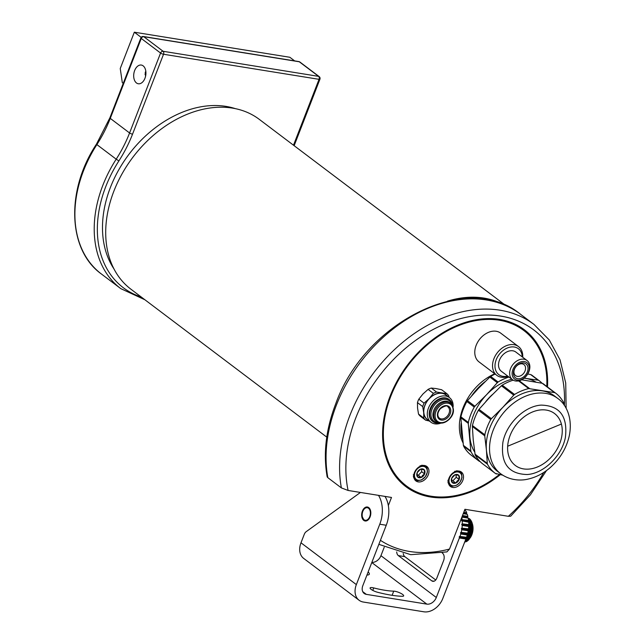<?xml version="1.0" encoding="UTF-8"?>
<svg xmlns="http://www.w3.org/2000/svg" width="644" height="644" viewBox="0 0 644 644"><rect width="100%" height="100%" fill="white"/><g stroke="black" fill="none" stroke-linecap="round" stroke-linejoin="round"><path stroke-width="0.97" d="M414.446 472.583A9.056 6.633 127.1 0 0 415.903 480.923A9.056 6.633 127.1 0 0 428.276 474.813A9.056 6.633 127.1 0 0 426.819 466.465A9.056 6.633 127.1 0 0 414.446 472.583M449.005 478.154A9.056 6.633 127.1 0 0 450.462 486.502A9.056 6.633 127.1 0 0 462.827 480.384A9.056 6.633 127.1 0 0 461.378 472.044A9.056 6.633 127.1 0 0 449.005 478.154M547.513 387.004A98.29 71.999 127.1 0 0 524.361 329.776A98.29 71.999 127.1 0 0 390.127 396.116A98.29 71.999 127.1 0 0 405.881 486.647A98.29 71.999 127.1 0 0 500.243 474.709M505.838 305.57L259.234 119.325A106.445 77.972 127.1 0 0 122.553 172.946A106.445 77.972 127.1 0 0 130.933 289.212L326.782 437.123M503.004 304.371A106.445 77.972 127.1 0 0 447.419 301.167M465.668 510.869L465.878 510.966A24.915 15.81 99.2 0 1 466.699 512.769L466.425 514.081M467.125 514.194L463.269 513.574L467.278 514.347A24.915 15.81 99.2 0 1 467.858 516.383L467.552 517.848M468.067 517.929L461.957 516.947L468.236 518.146A24.915 15.81 99.2 0 1 468.558 520.36L468.108 521.213L468.719 522.236A24.915 15.81 99.2 0 1 468.776 524.562L468.244 525.303L468.711 526.502A24.915 15.81 99.2 0 1 468.502 528.861L467.826 530.084L468.22 530.809A24.915 15.81 99.2 0 1 467.745 533.143L466.956 534.19L467.254 535.027A24.915 15.81 99.2 0 1 466.538 537.257L465.66 538.102L465.862 539.036L442.782 598.542A16.986 12.445 127.1 0 1 423.865 611.8L363.361 602.043A16.986 12.445 127.1 0 1 359.078 600.248A16.986 12.445 127.1 0 1 356.349 584.607L379.775 524.216A24.915 15.81 -80.8 0 0 378.487 495.357M468.719 522.236L462.094 520.932L468.574 521.97M394.804 591.256A6.005 1.481 21.2 0 0 393.726 591.144A50.618 12.461 -158.8 0 1 373.737 587.924A6.005 1.481 21.2 0 0 372.441 587.65A6.005 1.481 21.2 0 0 370.107 587.94A6.005 1.481 21.2 0 0 377.666 592.295A62.621 15.416 21.2 0 0 402.395 596.288A6.005 1.481 21.2 0 0 403.659 595.885A6.005 1.481 21.2 0 0 400.874 593.366A6.005 1.481 21.2 0 0 394.804 591.256M366.943 575.052A13.025 3.204 21.2 0 0 369.318 574.19A13.025 3.204 21.2 0 0 368.143 571.944M362.395 511.095A7.076 4.492 -80.8 0 0 365.116 520.98A7.076 4.492 -80.8 0 0 370.091 516.899A7.076 4.492 -80.8 0 0 367.37 507.005A7.076 4.492 -80.8 0 0 362.395 511.095M435.73 579.986L404.826 556.641A5.659 3.59 99.2 0 1 403.233 553.51M464.92 509.307A24.915 15.81 99.2 0 1 465.113 509.605L464.952 510.732M442.243 552.979L442.517 553.18A5.659 3.59 99.2 0 1 443.603 560.626L436.841 578.062A5.659 3.59 99.2 0 1 432.865 581.323A5.659 3.59 99.2 0 1 431.778 580.856L398.346 555.603A5.659 3.59 99.2 0 1 396.696 551.932M468.47 520.714L461.99 519.668L462.094 520.932M461.99 519.668L468.558 520.36M461.796 517.357A24.915 15.81 99.2 0 1 462.078 519.314M384.227 547.207A5.659 3.59 -80.8 0 0 384.21 547.263L380.942 555.683A8.493 6.223 -52.9 0 1 371.862 562.365M465.862 539.036L459.381 537.99L436.302 597.495L380.942 555.683M459.381 537.99L465.87 538.682M466.328 537.474L459.848 536.436L459.18 537.056L459.389 537.643M459.848 536.436L466.538 537.257M465.773 539.261L468.8 539.744L471.336 535.687L460.774 533.981A24.915 15.81 99.2 0 1 460.058 536.211M460.774 533.981L467.23 534.673M467.56 533.409L461.08 532.363L460.75 533.626M461.08 532.363L467.745 533.143M468.22 530.809L461.74 529.762A24.915 15.81 99.2 0 1 461.273 532.097M461.74 529.762L468.156 530.471M468.341 529.167L461.861 528.128L461.676 529.424M461.861 528.128L468.502 528.861M468.711 526.502L462.231 525.456A24.915 15.81 99.2 0 1 462.022 527.822M462.231 525.456L468.607 526.196M468.647 524.9L462.167 523.854L462.126 525.15M462.167 523.854L468.776 524.562M462.239 521.189A24.915 15.81 99.2 0 1 462.295 523.516M379.775 524.216L386.255 525.263L362.83 585.646A8.493 6.223 127.1 0 0 364.19 593.47A8.493 6.223 127.1 0 0 366.331 594.364L426.843 604.128A8.493 6.223 127.1 0 0 436.302 597.495M359.078 600.248L303.71 558.437A16.986 12.445 -52.9 0 1 300.99 542.795L356.349 584.607M360.447 492.443L306.19 531.67A5.659 3.59 -80.8 0 0 304.258 534.367L300.99 542.795M386.255 525.263A24.915 15.81 -80.8 0 0 384.967 496.403M327.844 477.687L327.184 476.914C323.095 453.762 325.904 429.476 335.629 404.054C364.617 321.871 467.786 270.359 520.416 314.183A134.757 98.709 127.1 0 0 336.393 405.132A134.757 98.709 127.1 0 0 327.844 477.687L341.376 487.911A134.757 98.709 -52.9 0 1 349.925 415.356A134.757 98.709 -52.9 0 1 533.948 324.407L520.416 314.183M388.34 505.572L391.496 497.45L348.09 490.454L341.376 487.911M380.411 540.316A130.225 95.393 127.1 0 0 449.504 549.058L464.928 509.291L508.333 516.295A130.225 95.393 127.1 0 0 543.737 472.463M546.788 386.456A97.381 71.339 127.1 0 0 523.814 330.501A97.381 71.339 127.1 0 0 390.819 396.229A97.381 71.339 127.1 0 0 406.428 485.922A97.381 71.339 127.1 0 0 499.358 474.548M449.504 549.058L446.904 551.908L410.751 554.677L378.849 544.349M546.49 470.579L530.398 494.85L510.684 516.19L508.333 516.295M134.66 70.518A9.483 6.013 -80.8 0 0 138.444 83.784A9.483 6.013 -80.8 0 0 144.956 78.294A9.483 6.013 -80.8 0 0 141.463 65.076A9.483 6.013 -80.8 0 0 134.66 70.518M145.544 76.395L145.246 72.353L145.826 71.299M114.028 269.007A103.724 75.984 -52.9 0 1 125.298 159.382A103.724 75.984 -52.9 0 1 225.939 106.381A103.724 75.984 -52.9 0 1 235.181 108.595M144.948 74.205L145.874 74.358M141.181 37.376L134.33 32.2L120.243 68.522L122.312 82.657L123.254 83.366M134.33 32.2L289.84 57.276L294.638 60.898M537.466 466.964A32.546 23.844 127.1 0 0 560.562 441.237A32.546 23.844 127.1 0 0 554.548 413.529A32.546 23.844 127.1 0 0 532.395 412.023A32.546 23.844 127.1 0 0 509.299 437.759A32.546 23.844 127.1 0 0 515.321 465.467A32.546 23.844 127.1 0 0 537.466 466.964M472.366 426.473L472.446 425.555A50.2 36.772 -52.9 0 1 478.395 410.22L479.007 409.351L491.38 418.697L502.972 407.217A47.254 34.615 -52.9 0 1 522.236 393.709A47.254 34.615 -52.9 0 1 542.481 390.9A47.254 34.615 -52.9 0 1 554.395 395.891L557.688 398.378A47.254 34.615 -52.9 0 0 525.528 396.197A47.254 34.615 -52.9 0 0 490.503 439.28A47.254 34.615 -52.9 0 0 500.734 473.799L497.434 471.311A47.254 34.615 -52.9 0 1 486.413 449.915L484.739 435.819L472.366 426.473L473.235 439.965L475.159 454.914A50.2 36.772 -52.9 0 0 482.92 464.034L495.236 473.332A50.2 36.772 -52.9 0 1 487.476 464.211L475.159 454.914M474.91 454.06L487.283 463.406L486.413 449.915A47.254 34.615 -52.9 0 1 502.972 407.217L513.767 395.126L501.394 385.78L502.215 385.144L514.54 394.45A50.2 36.772 -52.9 0 1 528.732 388.582L518.557 380.902M519.233 380.749L529.61 388.59L528.732 388.582L554.548 392.607L542.176 383.261L555.257 392.864A50.2 36.772 -52.9 0 1 555.74 393.218A50.2 36.772 -52.9 0 1 563.5 402.339L563.75 403.192L563.299 402.854M514.54 394.45L513.823 395.175M501.394 385.78L489.802 397.268L479.007 409.351M502.215 385.144A50.2 36.772 -52.9 0 1 513.212 380.161M542.176 383.261L521.656 379.807M485.761 401.623A41.908 30.695 -52.9 0 1 492.394 394.579M474.612 451.911A47.254 34.615 -52.9 0 1 469.943 437.477A47.254 34.615 -52.9 0 1 486.51 394.78A47.254 34.615 -52.9 0 1 511.891 379.236M524.087 378.213A47.254 34.615 -52.9 0 1 526.011 378.463A47.254 34.615 -52.9 0 1 535.921 382.085M489.867 377.078L478.275 388.557L467.48 400.64L474.91 406.259L486.51 394.78L497.305 382.689L489.867 377.078L490.688 376.434L498.07 382.013A50.2 36.772 -52.9 0 1 508.993 377.054M524.16 378.157L538.078 380.169L530.648 374.558L527.75 373.995M498.07 382.013L497.361 382.737M490.688 376.434A50.2 36.772 -52.9 0 1 495.123 374.059M530.648 374.558L538.795 380.427A50.2 36.772 -52.9 0 1 539.278 380.781A50.2 36.772 -52.9 0 1 542.103 383.244M531.413 374.856A50.2 36.772 -52.9 0 1 531.896 375.211L539.278 380.781M460.838 417.771L463.382 445.358L470.82 450.969L468.269 423.382L460.838 417.771L460.919 416.853L468.301 422.424A50.2 36.772 -52.9 0 1 474.25 407.08L466.876 401.51L467.48 400.64M474.91 406.259L474.25 407.08M468.269 423.382L468.566 422.52M460.919 416.853A50.2 36.772 -52.9 0 1 466.876 401.51M480.086 461.571L479.442 461.12M480.038 461.523L479.249 461.257A50.2 36.772 -52.9 0 1 478.766 460.895A50.2 36.772 -52.9 0 1 471.006 451.774L470.82 450.969L471.006 451.774L463.632 446.203L463.382 445.358M478.766 460.895L471.392 455.324A50.2 36.772 -52.9 0 1 463.632 446.203M502.698 475.159L495.904 473.557M495.719 473.694L496.484 473.992L495.719 473.694A50.2 36.772 -52.9 0 1 495.236 473.332M472.446 425.555L485.037 434.95M491.38 418.697L490.72 419.518A50.2 36.772 -52.9 0 0 484.763 434.861L484.739 435.819M490.72 419.518L478.395 410.22M563.436 403.2L563.983 404.834M555.257 392.864L554.548 392.607L555.257 392.864M542.94 383.558A50.2 36.772 -52.9 0 1 543.423 383.913L555.74 393.218M487.283 463.406L487.476 464.211L487.283 463.406M507.665 446.228L561.391 424.042L507.665 446.228M463.028 442.822A48.01 35.17 -52.9 0 1 494.737 373.77M462.537 438.983A48.01 35.17 -52.9 0 1 461.112 423.39M471.698 395.746A48.01 35.17 -52.9 0 1 485.069 381.667M518.501 346.577L500.758 333.173A18.008 13.194 127.1 0 0 476.158 345.329A18.008 13.194 127.1 0 0 479.047 361.92L496.798 375.323A18.008 13.194 -52.9 0 1 493.908 358.732A18.008 13.194 -52.9 0 1 518.501 346.577A18.008 13.194 -52.9 0 1 522.735 357.259M522.236 356.881A16.229 11.89 127.1 0 0 511.296 346.955A16.229 11.89 127.1 0 0 496.234 359.682A16.229 11.89 127.1 0 0 507.722 376.096M527.372 371.902A8.71 6.384 -52.9 0 1 517.671 378.704A8.71 6.384 -52.9 0 1 514.081 369.753A8.71 6.384 -52.9 0 1 523.781 362.95A8.71 6.384 -52.9 0 1 527.372 371.902M514.467 369.245A6.931 5.08 127.1 0 0 515.578 375.629A6.931 5.08 127.1 0 0 525.045 370.944A6.931 5.08 127.1 0 0 523.934 364.568A6.931 5.08 127.1 0 0 514.467 369.245M528.547 372.087A10.256 7.511 127.1 0 0 524.321 361.558A10.256 7.511 127.1 0 0 512.906 369.567A10.256 7.511 127.1 0 0 517.132 380.089A10.256 7.511 127.1 0 0 528.547 372.087M510.571 368.618A12.035 8.815 -52.9 0 1 527.009 360.487A12.035 8.815 -52.9 0 1 528.941 371.58A12.035 8.815 -52.9 0 1 512.503 379.702A12.035 8.815 -52.9 0 1 510.571 368.618M527.009 360.487L515.876 352.075A12.035 8.815 127.1 0 0 499.438 360.197A12.035 8.815 127.1 0 0 501.362 371.29L512.503 379.702M508.229 376.474A18.008 13.194 -52.9 0 1 496.798 375.323M450.607 403.233L449.641 402.5A11.608 8.501 127.1 0 0 437.01 405.277A11.608 8.501 127.1 0 0 435.65 421.023L436.616 421.756A11.608 8.501 -52.9 0 1 437.976 406.01A11.608 8.501 -52.9 0 1 450.607 403.233C454.753 408.642 454.366 413.931 449.456 419.091C445.004 423.325 440.721 424.219 436.616 421.756M452.008 404.665A12.808 9.386 127.1 0 0 435.457 403.877A12.808 9.386 127.1 0 0 431.045 416.088A12.808 9.386 127.1 0 0 438.379 422.714M452.619 405.672A13.701 10.038 127.1 0 0 449.448 399.731A13.701 10.038 127.1 0 0 434.539 403.015A13.701 10.038 127.1 0 0 432.929 421.595A13.701 10.038 127.1 0 0 439.514 423.019M449.198 399.554A13.701 10.038 127.1 0 0 448.965 399.361A13.701 10.038 127.1 0 0 434.056 402.645A13.701 10.038 127.1 0 0 432.446 421.232A13.701 10.038 127.1 0 0 432.696 421.409M430.941 422.223L427.431 419.574A15.4 11.278 -52.9 0 1 429.234 398.684A15.4 11.278 -52.9 0 1 445.994 394.997L449.504 397.646A15.4 11.278 127.1 0 0 432.744 401.333A15.4 11.278 127.1 0 0 430.941 422.223A15.4 11.278 127.1 0 0 440.85 423.156M453.11 406.919A15.4 11.278 127.1 0 0 449.504 397.646M447.339 396.004A15.569 11.407 127.1 0 0 442.17 393.21A15.569 11.407 127.1 0 0 429.154 398.588A15.569 11.407 127.1 0 0 423.696 412.659A15.569 11.407 127.1 0 0 428.775 420.588M423.784 418.053L418.519 414.076L417.545 408.014L417.465 402.621L422.722 406.597L423.696 412.659L423.784 418.053A16.986 12.445 127.1 0 0 425.636 420.186L429.331 421.007M436.551 392.043L431.287 388.066L436.02 388.565L441.647 389.741L446.904 393.717L436.551 392.043A16.986 12.445 127.1 0 0 433.364 393.363L429.154 398.588L424.058 403.152L418.801 399.175A16.986 12.445 127.1 0 0 417.465 402.621M418.801 399.175L423.003 393.943L428.099 389.387L433.364 393.363M424.058 403.152A16.986 12.445 127.1 0 0 422.722 406.597M418.519 414.076A16.986 12.445 127.1 0 0 420.371 416.209L425.636 420.186M449.061 397.308L448.755 395.843A16.986 12.445 127.1 0 0 446.904 393.717M431.287 388.066A16.986 12.445 127.1 0 0 428.099 389.387M472.454 524.055L472.575 524.514A11.463 7.277 99.2 0 1 473.034 528.917A11.463 7.277 99.2 0 1 470.49 537.434L470.144 537.957M468.679 518.549L467.439 517.591M469.387 519.008L468.18 518.001M470.048 519.587L469.476 518.645L468.285 518.452M470.659 520.28L470.152 519.314L468.381 519.032M471.207 521.077L470.764 520.102L468.486 519.732M471.69 521.97L471.303 520.988L468.542 520.545M471.336 535.687L472.873 530.028L472.487 524.208L471.778 521.978L468.035 521.374M468.768 523.612L472.487 524.208L468.768 523.419M370.389 513.389A6.368 4.041 -80.8 0 0 368.078 507.971A6.368 4.041 -80.8 0 0 363.578 509.887A6.368 4.041 -80.8 0 0 362.161 514.612A6.368 4.041 -80.8 0 0 362.419 517.06A6.368 4.041 -80.8 0 0 366.911 520.038A6.368 4.041 -80.8 0 0 370.389 513.389M365.599 521.02L366.983 520.416L365.494 520.618M366.983 520.416A6.657 4.226 99.2 0 1 365.438 520.602A6.657 4.226 99.2 0 1 363.804 519.732L362.419 517.06M466.393 537.45L470.088 538.046L466.522 537.305M465.451 540.099L468.027 540.517L468.719 539.712M465.161 540.839L467.23 541.169L467.971 540.388M464.92 541.467L466.393 541.701L467.19 540.952M464.726 541.966L466.393 541.395M464.574 542.353L465.58 541.709M472.108 522.952L468.727 522.413M472.173 523.057L468.735 522.501M472.696 525.142L468.776 524.506M472.712 525.424L468.727 524.779M472.865 526.317L468.132 525.552M472.849 526.679L468.277 525.947M472.954 527.533L468.687 526.848M472.897 527.975L468.655 527.299M472.962 528.772L468.591 528.072M472.849 529.296L468.534 528.603M472.873 530.028L468.188 529.279M472.72 530.616L467.753 529.819M472.704 531.284L468.204 530.559M472.495 531.936L468.148 531.236M472.454 532.524L468.035 531.815M472.189 533.224L467.89 532.532M472.124 533.739L467.769 533.039M471.802 534.48L466.989 533.707M471.722 534.906L466.94 534.142M471.239 536.025L467.158 535.365M470.796 536.83L466.9 536.202M470.692 537.072L466.82 536.452M469.516 538.867L465.717 538.255M469.428 538.931L465.741 538.336M424.581 477.59A7.648 5.603 127.1 0 0 426.103 467.81A7.648 5.603 127.1 0 0 417.159 469.057A7.648 5.603 127.1 0 0 415.63 478.838A7.648 5.603 127.1 0 0 424.581 477.59M420.121 465.66L420.717 466.087L421.603 465.29L422.126 465.813L422.335 465.234L422.81 465.797L423.72 465.371L424.09 466.006L424.364 465.564L425.998 466.61L427.093 468.285L427.439 471.996L425.386 476.705L421.442 479.981L417.771 480.698L415.855 480.118L414.382 478.846L414.736 478.468L413.722 477.663L414.173 477.293L413.496 476.995L413.995 476.632L413.351 476.278L413.867 475.208L413.295 474.749M423.253 476.061A4.902 3.59 127.1 0 0 424.613 473.928L424.227 469.79L420.484 469.186L417.127 472.72L417.513 476.858L421.248 477.462L422.577 475.425L424.613 473.928A4.902 3.59 127.1 0 0 424.227 469.79A4.902 3.59 127.1 0 0 420.484 469.186A4.902 3.59 127.1 0 0 417.127 472.72A4.902 3.59 127.1 0 0 417.513 476.858A4.902 3.59 127.1 0 0 421.248 477.462A4.902 3.59 127.1 0 0 423.253 476.061M417.03 475.047L418.326 475.256L421.248 477.462M418.326 475.256L421.691 471.722L424.613 473.928M421.691 471.722L421.45 469.154M425.998 466.61L425.531 466.256M425.507 466.184L424.638 465.523M424.959 465.837L424.533 465.507M414.816 479.337L414.358 478.999M415.308 479.764L414.398 479.08M415.855 480.118L415.388 479.772M459.14 483.169A7.648 5.603 127.1 0 0 460.661 473.388A7.648 5.603 127.1 0 0 451.718 474.628A7.648 5.603 127.1 0 0 450.188 484.409A7.648 5.603 127.1 0 0 459.14 483.169M454.672 471.239L455.276 471.658L456.161 470.869L456.685 471.384L456.894 470.804L457.361 471.368L457.602 470.828L458.649 471.577L458.922 471.134L460.557 472.189L461.651 473.863L461.998 477.574L459.945 482.276L456.733 485.174L452.329 486.268L450.414 485.689L448.94 484.417L448.973 483.475L448.28 483.233L448.731 482.863L448.055 482.565L448.554 482.203L447.91 481.849L448.425 480.778L447.846 480.327M457.804 481.632A4.902 3.59 127.1 0 0 459.164 479.498L458.786 475.361L455.042 474.757L451.686 478.291L452.064 482.436L455.807 483.04L457.127 480.996L459.164 479.498A4.902 3.59 127.1 0 0 458.786 475.361A4.902 3.59 127.1 0 0 455.042 474.757A4.902 3.59 127.1 0 0 451.686 478.291A4.902 3.59 127.1 0 0 452.064 482.436A4.902 3.59 127.1 0 0 455.807 483.04A4.902 3.59 127.1 0 0 457.804 481.632M451.589 480.617L452.885 480.827L455.807 483.04M452.885 480.827L456.242 477.293L459.164 479.498M456.242 477.293L456.008 474.725M460.557 472.189L460.09 471.827M460.066 471.762L459.196 471.102M459.518 471.408L459.091 471.086M449.367 484.916L448.916 484.57M449.866 485.343L448.957 484.658M450.414 485.689L449.947 485.343M465.878 510.966L464.372 510.724M467.278 514.347L463.221 513.695M468.236 518.146L461.893 517.124M392.116 595.314L393.726 591.144M462.513 515.522L467.858 516.383M463.761 512.294L466.699 512.769M366.331 594.364L362.741 591.659M371.789 562.55L426.843 604.128M398.346 555.603L404.826 556.641M431.778 580.856L434.04 581.218M372.779 590.403L373.737 587.924M465.66 538.102L459.18 537.056M465.878 537.547L459.397 536.5M464.968 510.628L464.445 510.547M465.145 509.959L464.694 509.887M466.449 513.759L463.382 513.268M466.691 513.131L463.632 512.64M466.956 534.19L460.476 533.143M467.117 533.594L460.637 532.548M467.826 530.084L461.346 529.038M467.914 529.473L461.434 528.426M468.228 525.907L461.748 524.868M468.244 525.303L461.772 524.256M468.164 521.801L461.684 520.755M468.108 521.213L461.627 520.167M467.504 517.325L462.151 516.464M467.81 516.754L462.376 515.876M564.377 405.398A130.225 95.393 127.1 0 0 481.43 315.198A130.225 95.393 127.1 0 0 355.842 417.771A130.225 95.393 127.1 0 0 348.09 490.454M144.94 299.782L120.79 288.641A112.104 82.118 -52.9 0 1 116.202 159.181L96.882 144.594A112.104 82.118 127.1 0 0 101.47 274.054C67.684 249.961 65.736 190.31 96.439 144.175L96.882 144.594A112.104 82.118 -52.9 0 0 110.261 118.383L129.581 132.97L160.573 53.05L141.261 38.463L110.261 118.383A2.262 0.555 21.2 0 1 109.883 117.844L140.875 37.924A2.262 0.555 21.2 0 0 141.261 38.463A2.262 1.658 127.1 0 1 143.781 36.692L163.101 51.279L318.611 76.362L299.291 61.776L143.781 36.692A2.262 1.441 -80.8 0 0 143.354 36.507L298.856 61.583A2.262 1.441 -80.8 0 1 299.291 61.776A2.262 1.658 127.1 0 1 299.863 62.009A2.262 2.262 0 0 0 298.856 61.583M293.495 145.206L319.046 79.333L163.536 54.257L132.535 134.177A114.366 83.784 -52.9 0 1 118.89 160.92A109.842 80.46 127.1 0 0 141.278 297.021M118.89 160.92L116.202 159.181A112.104 82.118 127.1 0 0 129.581 132.97A2.262 0.555 21.2 0 0 132.535 134.177M319.923 79.228A2.262 2.262 0 0 0 319.183 76.596A2.262 1.658 127.1 0 0 318.611 76.362A2.262 1.441 -80.8 0 1 319.046 79.333A2.262 0.555 21.2 0 0 319.923 79.228L294.147 145.689M163.101 51.279A2.262 1.658 127.1 0 0 160.573 53.05A2.262 0.555 -158.8 0 0 163.536 54.257A2.262 1.441 -80.8 0 0 163.101 51.279M502.892 442.396C506.216 423.889 524.57 406.01 541.177 405.116C559.749 405.607 567.831 416.314 565.408 437.244C562.083 455.751 543.729 473.63 527.122 474.523C508.551 474.032 500.477 463.326 502.892 442.396M447.049 416.443A7.076 5.184 127.1 0 0 447.878 406.847C447.306 405.173 444.811 405.776 440.391 408.658C437.373 412.643 437.018 415.807 439.345 418.141A7.076 5.184 127.1 0 0 447.049 416.443M440.23 408.409A7.97 5.836 -52.9 0 1 449.552 407.113A7.97 5.836 -52.9 0 1 447.966 417.312A7.97 5.836 -52.9 0 1 438.636 418.608A7.97 5.836 -52.9 0 1 440.23 408.409M449.295 418.841A10.715 7.849 127.1 0 0 451.436 405.132A10.715 7.849 127.1 0 0 438.894 406.879A10.715 7.849 127.1 0 0 436.753 420.588A10.715 7.849 127.1 0 0 449.295 418.841M465.749 510.861L464.404 510.644M566.132 408.28L565.722 382.963L560.039 359.827L549.292 339.984L533.948 324.407M120.79 288.641L101.47 274.054M96.439 144.175L109.883 117.844M319.183 76.596L299.863 62.009M143.354 36.507A2.262 2.262 0 0 0 140.875 37.924M557.688 398.378C566.14 404.182 572.774 417.69 569.385 435.32C566.68 447.677 560.457 458.295 550.717 467.158C543.874 473.219 536.371 477.188 528.217 479.056C521.535 480.77 510.402 480.851 500.734 473.799M448.965 399.361L449.448 399.731M432.446 421.232L432.929 421.595"/></g></svg>
